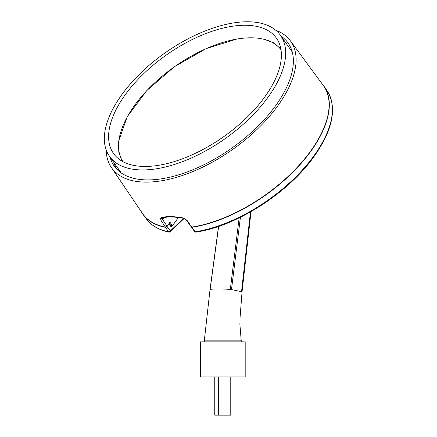 <?xml version="1.0" encoding="UTF-8"?>
<svg xmlns="http://www.w3.org/2000/svg" width="437" height="437" viewBox="0 0 437 437"><rect width="100%" height="100%" fill="white"/><g stroke="black" fill="none" stroke-linecap="round" stroke-linejoin="round"><path stroke-width="0.66" d="M200.337 341.843L245.19 341.843L245.19 376.956L200.337 376.956L200.337 341.843M218.451 376.956L218.451 415.15L214.753 415.15L214.753 376.956M218.451 415.15L230.774 415.15L230.774 376.956M221.696 138.076A99.8 49.9 -35.3 0 0 276.484 38.238A99.8 49.9 -35.3 0 0 166.191 55.111A99.8 49.9 -35.3 0 0 113.516 153.474A99.8 49.9 -35.3 0 0 221.696 138.076M166.989 51.55A104.727 52.364 144.7 0 1 280.51 35.392A104.727 52.364 144.7 0 1 225.235 138.611A104.727 52.364 144.7 0 1 109.49 156.32A104.727 52.364 144.7 0 1 166.989 51.55M292.26 51.943L292.222 52.09A104.727 52.364 144.7 0 1 292.358 52.325M240.426 217.271L231.479 289.584L241.535 291.708L250.461 211.95M218.637 226.393L210.131 289.42A38.145 4.681 7.1 0 1 230.304 289.42L231.479 289.584M241.246 341.843L241.246 340.855L204.281 340.855L204.281 341.843M169.818 231.927A1.235 0.737 -132.3 0 0 170.212 231.801A1.235 0.737 -132.3 0 0 170.266 230.905L167.076 226.475L168.758 224.094L171.129 226.645L171.894 226.546L172.506 225.678A103.493 51.746 144.7 0 1 170.73 225.301L169.135 223.302M170.386 226.235A104.705 52.353 -35.3 0 0 171.894 226.546M183.447 218.32A503.823 351.807 -89 0 1 170.266 230.905A1.235 0.645 144.3 0 1 168.638 231.763A1.235 0.961 101.1 0 0 169.146 232.096A1.235 1.235 0 0 0 170.212 231.801L184.119 218.489M195.863 232.107C235.652 226.59 287.759 193.4 313.608 157.162C332.808 130.089 337.369 108.059 327.28 91.071A110.774 55.39 144.7 0 1 300.339 172.233A110.774 55.39 144.7 0 1 195.23 231.763A1.235 0.612 143 0 1 194.694 231.632A1.235 1.235 0 0 0 195.863 232.107A1.235 0.754 -98.7 0 1 195.23 231.763L191.28 227.016M165.454 227.333L168.638 231.763A110.774 55.39 144.7 0 1 146.395 218.975L143.107 214.518A110.889 55.444 -35.3 0 0 165.454 227.333L167.076 226.475M191.881 227.333A110.889 55.444 -35.3 0 0 297.16 167.775A110.889 55.444 -35.3 0 0 324.178 86.482A110.889 55.444 -35.3 0 0 321.976 83.653M141.167 211.503A110.889 55.444 -35.3 0 0 143.107 214.518M114.248 163.05A106.207 53.101 -35.3 0 0 117.012 169.376L118.869 169.578M116.559 168.966A106.388 53.194 144.7 0 1 113.942 162.613M110.037 157.091A106.519 53.259 -35.3 0 0 114.505 166.502A106.519 53.259 -35.3 0 0 231.91 148.05A106.519 53.259 -35.3 0 0 288.436 43.509A106.519 53.259 -35.3 0 0 281.057 36.162M167.071 226.229L162.498 219.396A1.235 0.623 146.2 0 1 160.854 220.226L165.443 227.087L167.071 226.229L169.938 222.171L172.56 225.689A103.493 51.746 144.7 0 1 172.506 225.678M161.925 218.243A1.235 1.109 -112.9 0 1 160.663 217.97L160.854 220.226M186.381 220.09L191.401 227.071L191.745 227.087L186.916 220.226A1.235 0.59 -35.1 0 1 186.381 220.09A1.235 0.59 -35.1 0 0 186.381 220.09L183.535 218.336C173.423 216.539 166.207 216.512 161.887 218.26L162.061 218.139M164.41 217.5L162.498 219.396L162.176 218.068M183.535 218.336A1.235 0.497 -79.3 0 1 183.267 217.97C172.97 216.129 165.432 216.129 160.663 217.97M186.916 220.226L183.267 217.97M106.202 150.022A109.654 54.827 -35.3 0 0 111.315 167.42A109.654 54.827 -35.3 0 0 187.642 173.604A109.654 54.827 -35.3 0 0 278.697 104.569A109.654 54.827 -35.3 0 0 290.37 40.81L323.314 85.461A110.774 55.384 144.7 0 1 311.526 149.869A110.774 55.384 144.7 0 1 191.745 227.087M290.37 40.81A109.654 54.827 -35.3 0 0 275.665 30.191M165.443 227.087A110.774 55.384 144.7 0 1 142.429 213.365L111.315 167.42M178.345 217.506L172.56 225.689M122.906 161.619A96.845 48.425 144.7 0 1 174.434 66.774A96.845 48.425 144.7 0 1 281.035 49.802M239.137 217.905L230.304 289.42M240.066 340.855L239.968 318.72L242.049 291.9L251.029 211.628M169.927 225.661L170.441 224.94M169.354 223.575L168.879 224.252M191.351 227.202L194.694 231.632A1.235 0.612 143 0 1 194.683 231.621M109.49 156.32L121.267 172.97M280.51 35.392L292.244 51.987M280.871 48.846L273.409 42.722L263.38 38.964L237.187 38.92L206.046 48.644L174.396 66.719L146.81 90.53L127.26 116.652L118.569 141.359L118.771 152.071L122.054 161.144M204.287 340.855L210.033 289.463L218.538 226.426M241.24 340.855L239.837 323.664M169.146 232.096C159.041 230.097 151.459 225.721 146.395 218.975M327.28 91.071L324.178 86.482"/></g></svg>
